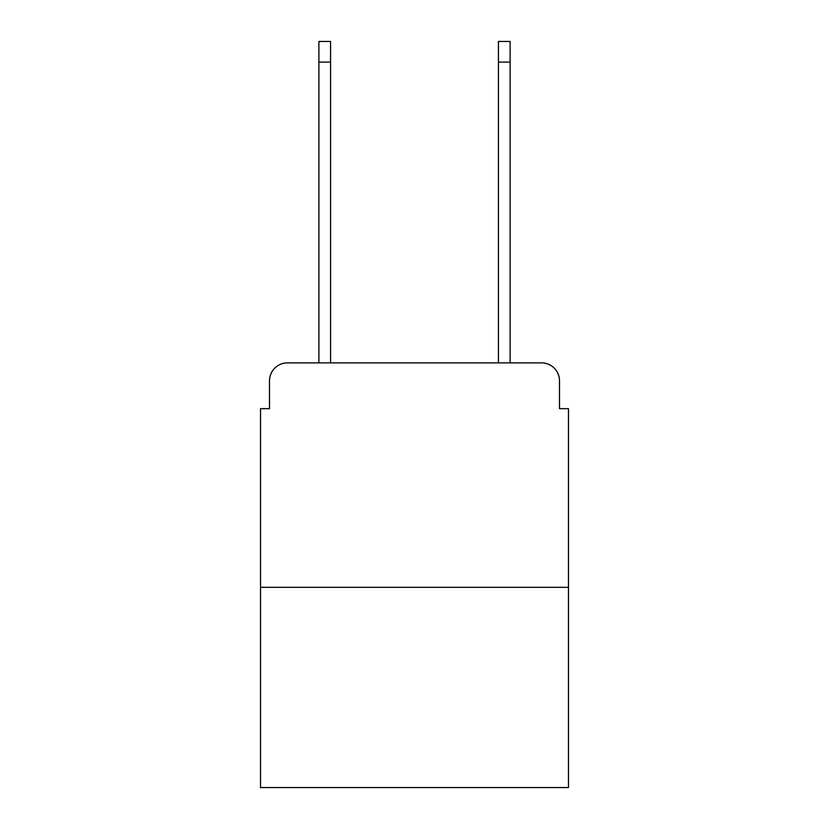<?xml version="1.0" encoding="UTF-8"?>
<svg xmlns="http://www.w3.org/2000/svg" width="829" height="829" viewBox="0 0 829 829"><rect width="100%" height="100%" fill="white"/><g stroke="black" fill="none" stroke-linecap="round" stroke-linejoin="round"><path stroke-width="1.24" d="M269.498 380.832L269.498 408.666L269.498 380.832A17.958 17.958 0 0 1 287.456 362.874L318.885 362.874L318.885 41.45L330.553 41.45L330.553 362.874L344.47 362.874M568.476 587.336L260.524 587.336L260.524 787.55L568.476 787.55L568.476 408.666L559.502 408.666L559.502 380.832A17.958 17.958 0 0 0 541.544 362.874L287.456 362.874M260.524 587.336L260.524 408.666L269.498 408.666M484.53 362.874L498.447 362.874L498.447 41.45L510.115 41.45L510.115 362.874L541.544 362.874M559.502 408.666L559.502 380.832M318.885 62.102L330.553 62.102M510.115 62.102L498.447 62.102"/></g></svg>
